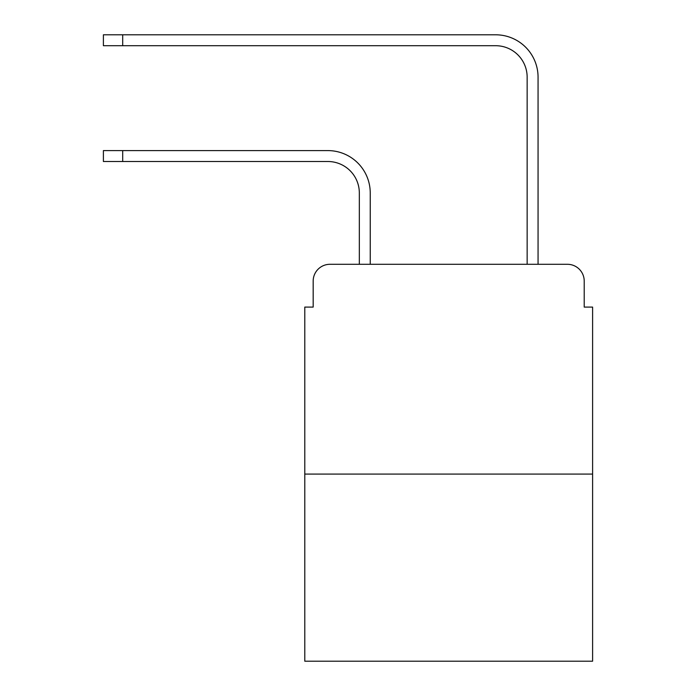 <?xml version="1.0" encoding="UTF-8"?>
<svg xmlns="http://www.w3.org/2000/svg" width="696" height="696" viewBox="0 0 696 696"><rect width="100%" height="100%" fill="white"/><g stroke="black" fill="none" stroke-linecap="round" stroke-linejoin="round"><path stroke-width="1.04" d="M313.174 281.08L313.174 307.093L313.174 281.08A16.782 16.782 0 0 1 329.956 264.297L359.327 264.297L359.327 192.975A31.468 31.468 0 0 0 327.86 161.507L103.399 161.507L103.399 150.597L122.696 150.597L122.696 161.507M592.601 474.08L304.787 474.08L304.787 661.2L592.601 661.2L592.601 307.093L584.214 307.093L584.214 281.08A16.782 16.782 0 0 0 567.431 264.297L329.956 264.297M304.787 474.08L304.787 307.093L313.174 307.093M122.696 150.597L327.86 150.597A42.378 42.378 0 0 1 370.237 192.975L370.237 264.297L383.244 264.297M514.144 264.297L527.15 264.297L527.15 77.178A31.468 31.468 0 0 0 495.683 45.71L103.399 45.71L103.399 34.8L122.696 34.8L122.696 45.71M122.696 34.8L495.683 34.8A42.378 42.378 0 0 1 538.06 77.178L538.06 264.297L567.431 264.297M584.214 307.093L584.214 281.08"/></g></svg>
